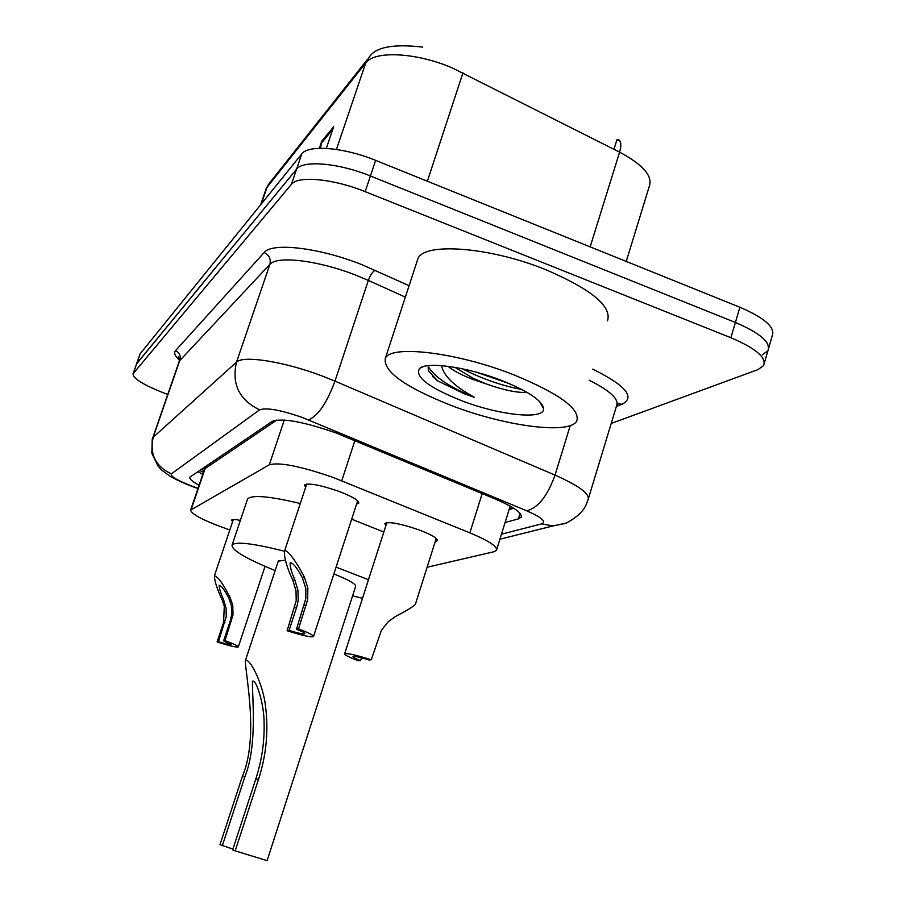 <?xml version="1.0" encoding="UTF-8"?>
<svg xmlns="http://www.w3.org/2000/svg" width="906" height="906" viewBox="0 0 906 906"><rect width="100%" height="100%" fill="white"/><g stroke="black" fill="none" stroke-linecap="round" stroke-linejoin="round"><path stroke-width="1.36" d="M385.865 525.695L384.778 523.453C388.901 521.414 400.203 523.521 418.697 529.784C431.55 534.676 437.768 538.3 437.349 540.667L435.276 541.482M305.628 487.349L304.518 484.993C308.459 482.773 319.761 484.835 338.414 491.177C352.309 496.499 359.093 500.486 358.765 503.158L356.59 504.064M427.111 567.258L493.883 551.743L496.42 550.395C497.813 546.714 488.968 540.871 469.863 532.853L332.944 477.371C300.486 466.171 279.274 461.981 269.309 464.778L190.622 510.101C191.596 514.495 204.665 521.12 229.818 529.987M276.828 420.022L204.677 468.878M232.57 521.811L231.551 520.123C232.163 519.251 235.096 519.331 240.373 520.372M505.084 522.513L518.379 518.878L521.109 517.269C522.66 513.204 514.008 507.111 495.174 498.991L336.149 433C303.578 421.698 282.276 417.813 272.23 421.347L189.886 477.134C189.275 478.855 192.344 481.573 199.082 485.276M167.735 394.416L164.756 393.306C143.895 385.209 133.318 378.719 133.023 373.827L291.37 184.382C297.723 175.436 333.363 178.686 365.175 191.653L730.904 337.734C755.831 348.357 766.725 357.655 763.588 365.639L757.926 369.625L611.199 423.476M133.023 373.827L136.738 363.566L296.59 169.128C303.012 159.92 338.674 162.978 370.418 175.991L735.4 322.468C760.27 333.136 771.108 342.559 767.914 350.747L762.229 354.858M202.774 474.461L197.916 471.505M513.691 508.221L509.115 509.557M768.741 347.904L772.229 335.888C775.491 327.508 764.698 317.949 739.885 307.247L375.639 160.373C343.963 147.316 308.289 144.462 301.789 153.907L140.181 353.748L136.478 364.008L296.59 169.128C303.012 159.92 338.674 162.978 370.418 175.991L735.4 322.468C760.27 333.136 771.108 342.559 767.914 350.747L764.392 362.864M320.509 148.267L321.777 141.143L319.342 148.29M326.307 148.391L333.635 126.783L321.777 141.143M626.239 261.426L649.308 186.251C652.932 176.104 643.034 164.733 619.602 152.14C621.709 144.564 621.074 140.328 617.688 139.422L619.545 140.385M620.214 141.449L616.952 139.717L613.974 149.286M450.995 405.378C405.265 387.213 383.351 371.596 385.276 358.504C389.863 344.552 456.092 352.072 513.045 374.518C559.421 393.612 580.655 409.138 576.726 421.086C569.319 434.948 504.234 426.035 450.995 405.378M417.088 261.211L417.859 258.878C423.385 242.083 489.829 246.806 545.967 269.773C591.652 289.433 612.15 306.455 607.473 320.86M454.891 367.349L472.943 378.176L485.843 383.793C503.747 390.146 517.473 393 527.02 392.355M485.843 383.793L472.581 379.32C461.686 375.095 453.464 370.758 447.904 366.296M501.335 380.35C528.492 391.313 542.592 400.803 543.645 408.821C544.064 420.214 498.628 415.175 460.928 400.441C428.028 387.134 414.291 376.42 419.738 368.323C427.247 361.392 467.485 367.077 501.335 380.35M428.221 365.639L428.289 370.543L437.575 380.837L464.552 393.872L474.472 397.394L465.525 392.105C451.222 383.045 443.227 374.212 441.55 365.628M462.185 368.742C482.411 378.968 502.275 385.877 521.788 389.467M432.683 376.579L437.575 380.837M476.148 372.117L509.953 383.861M428.04 366.047C433.804 376.59 449.274 387.043 474.472 397.394M232.91 849.092L219.988 844.675L242.434 776.17C258.595 738.243 246.251 679.375 245.288 660.87C248.856 656.137 263.091 683.215 265.549 706.397C268.64 731.119 266.273 755.468 258.482 779.432L235.186 850.859L267.1 860.655L355.628 586.442C356.217 584.155 348.969 579.987 333.872 573.928M235.186 850.859L232.672 849.839L255.82 778.9C261.913 760.236 264.665 741.199 264.076 721.788C264.054 704.438 256.205 678.481 252.423 681.244C252.355 700.632 257.304 745.853 244.914 776.68L222.344 845.638M285.299 560.202L278.289 561.12M275.164 570.576C245.775 558.538 231.415 550.033 232.083 545.061C235.537 541.256 253.001 543.317 284.495 551.244M336.081 567.133L368.482 579.715M247.259 499.874L247.497 499.172C251.2 494.574 268.799 496.024 300.282 503.51M351.675 519.172L383.827 532.026M362.502 598.277L352.581 595.876M296.477 629.228L305.832 598.515L305.82 588.413L302.344 577.722C296.874 567.507 292.819 562.535 290.169 562.796C289.875 566.42 291.426 572.082 294.824 579.783L297.938 590.384L298.199 600.214L297.123 605.763L289.071 630.417C298.221 633.226 303.499 634.336 304.892 633.758C305.118 633.056 302.31 631.55 296.477 629.228L298.527 628.911L307.689 599.466L307.836 587.903L304.405 577.156C298.561 565.446 286.432 546.884 284.405 551.528L306.704 484.064M298.527 628.911C308.776 632.83 313.759 635.389 313.487 636.59C310.962 637.45 302.162 635.491 287.111 630.735L296.217 600.689L296.002 590.859L292.853 580.327C287.021 567.79 284.212 558.187 284.405 551.528M287.111 630.735L289.071 630.417M223.476 599.353L226.081 608.209L226.251 616.431L218.459 641.686C225.911 643.996 230.124 644.959 231.121 644.585L223.612 640.87L225.028 640.644L233.001 614.914L232.774 605.299L230.135 597.53C223.182 583.849 217.938 576.59 214.416 575.786C214.518 581.063 217.078 589.047 222.095 599.738L223.476 599.353C220.52 592.796 219.093 588.085 219.173 585.231C221.121 585.333 224.303 589.557 228.697 597.926L230.135 597.53M223.612 640.87L230.566 619.964L231.71 614.064L231.37 605.65L228.697 597.926M225.028 640.644C233.918 643.951 238.335 646.057 238.289 646.952C236.466 647.507 229.399 645.831 217.1 641.912L223.578 622.513L224.292 606.216L222.095 599.738M217.1 641.912L218.459 641.686M371.267 659.783L368.957 659.953C359.705 657.122 354.371 655.978 352.955 656.51C352.728 657.133 355.277 658.503 360.599 660.599L358.391 660.768C348.991 657.201 344.405 654.868 344.642 653.77C347.168 652.977 356.035 654.981 371.267 659.783L381.403 630.327L388.244 621.652L395.684 616.374C406.567 610.723 413.125 606.737 415.344 604.415L436.25 538.39M360.599 660.599L361.494 657.801M354.892 440.599L341.743 480.769M204.11 470.52L201.223 469.263M284.291 420.022L269.309 464.778M482.185 493.589L469.863 532.853M205.334 467.96L191.155 509.58M501.46 534.2L541.595 523.883C546.76 521.811 541.788 517.439 526.658 510.78L302.479 417.541C280.554 409.92 266.262 407.36 259.614 409.863L171.336 473.872C170.317 476.443 177.803 480.746 193.805 486.794L198.063 488.266M152.729 437.689L236.523 362.14C242.899 355.039 284.699 361.619 322.898 376.273L334.982 381.132L368.334 280.407L356.432 275.401C318.753 260.43 276.862 255.413 269.875 264.382L179.275 361.12M179.547 360.214C174.971 356.115 173.612 352.955 175.481 350.724L264.156 252.536C269.195 255.084 271.109 259.025 269.875 264.382L236.523 362.14C231.472 383.974 239.173 399.886 259.614 409.863M264.156 252.536C271.845 242.174 319.15 247.598 361.709 264.586L409.093 285.673M592.671 369.116C625.695 385.469 635.525 397.156 622.173 404.189L616.374 406.443M730.904 337.734L739.885 307.247M365.175 191.653L375.639 160.373M291.37 184.382L301.789 153.907M133.295 373.397L140.181 353.748M308.459 419.897C317.995 415.979 326.828 403.057 334.982 381.132L555.027 475.106L570.259 425.548M526.658 510.78C537.994 507.983 547.451 496.092 555.027 475.106C579.421 485.933 590.406 494.223 587.971 499.987L586.307 504.268C583.487 511.256 576.76 517.53 566.148 523.079L553.045 525.933L565.027 523.498M588.492 498.277L616.556 405.843C619.342 399.342 610.248 390.814 589.251 380.248M405.344 297.123L368.334 280.407C370.328 275.016 372.593 271.641 375.152 270.26M171.336 473.872C155.288 466.205 149.286 453.838 153.329 436.749L179.943 359.954C180.94 355.741 179.456 352.672 175.481 350.724M617.439 403.872L622.173 404.189M541.595 523.883L553.045 525.933L499.897 539.206M520.089 513.351L518.379 518.878M590.157 246.874L619.602 152.14L451.698 67.667C415.922 52.378 374.28 50.498 365.718 62.956L369.172 57.214C375.605 47.067 393.464 43.703 422.728 47.112M462.966 72.842L427.36 181.223M367.485 59.343L269.807 182.695L265.945 189.365M336.443 149.445L365.718 62.956L266.976 187.395L261.245 204.043M321.245 143.329L332.717 129.479M244.914 776.68L242.434 776.17M258.482 779.432L255.82 778.9M292.853 580.327L294.824 579.783M302.344 577.722L304.405 577.156M304.223 605.548L306.307 605.106M294.71 607.541L296.704 607.122M230.203 621.12L231.642 620.814M223.578 622.513L224.971 622.218M509.399 508.628L512.762 507.643M203.454 472.445L199.637 470.339M510.18 506.137L496.715 549.478M204.767 468.583L190.622 510.101M180.011 359.761L178.278 356.828L179.399 360.781L152.197 439.478L151.846 453.317L158.165 466.352L161.88 470.237L170.056 476.239C169.331 476.092 181.483 482.615 193.488 486.941L197.984 488.504M617.348 403.997L618.492 403.374L617.111 404.359M521.437 516.227L521.109 517.269M260.645 204.79L266.149 188.799L268.663 184.088M385.276 358.504L417.859 258.878M539.455 401.347L543.645 408.821M423.396 366.579L419.738 368.323M245.288 660.87L278.391 560.814M232.083 545.061L247.497 499.172M313.555 636.386L357.666 500.78M238.323 646.861L265.05 566.352M214.405 575.786L233.329 519.534M344.642 653.77L386.862 522.615"/></g></svg>
